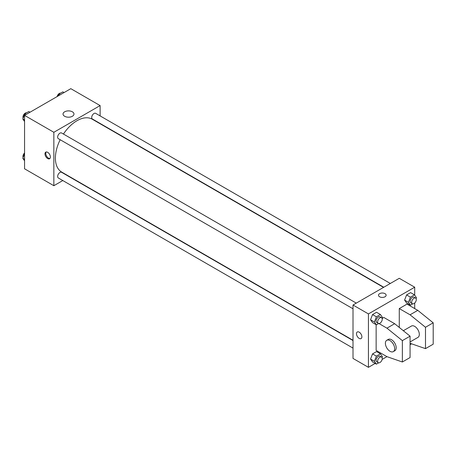 <?xml version="1.0" encoding="UTF-8"?>
<svg xmlns="http://www.w3.org/2000/svg" width="456" height="456" viewBox="0 0 456 456"><rect width="100%" height="100%" fill="white"/><g stroke="black" fill="none" stroke-linecap="round" stroke-linejoin="round"><path stroke-width="0.68" d="M62.797 180.547L53.854 185.712L24.556 168.794L24.556 115.379L70.817 88.669L100.115 105.581L100.115 115.909M60.169 139.718A30.529 17.63 120 0 0 55.398 158.112A30.529 17.63 120 0 0 61.72 172.089L353.012 340.267M383.542 287.383L92.249 119.204A30.529 17.63 120 0 0 63.441 134.053M100.115 123.462L100.115 123.747M53.854 185.712L53.854 132.291L100.115 105.581M390.33 283.467L95.646 113.327A3.272 1.887 120 0 0 93.127 114.205A3.272 1.887 120 0 0 91.696 117.494A3.272 1.887 120 0 0 92.374 118.993L383.792 287.24M353.012 340.552L61.594 172.3A3.272 1.887 120 0 0 59.075 173.177A3.272 1.887 120 0 0 57.65 176.472A3.272 1.887 120 0 0 58.322 177.965L353.012 348.105M353.012 308.786L58.322 138.652A3.272 1.887 -60 0 1 58.322 134.873A3.272 1.887 -60 0 1 61.594 132.987L356.284 303.12M53.854 132.291L24.556 115.379M64.638 116.274A5.472 3.158 180 0 1 63.036 114.04A5.472 3.158 180 0 1 68.503 110.882A5.472 3.158 180 0 1 73.975 114.04A5.472 3.158 180 0 1 70.594 116.958A5.472 3.158 180 0 1 64.638 116.274M50.382 157.001A3.819 2.206 60 0 1 49.596 158.745A3.819 2.206 60 0 1 45.777 156.545A3.819 2.206 60 0 1 45.777 152.133A3.819 2.206 60 0 1 48.718 153.159A3.819 2.206 60 0 1 50.382 157.001M49.943 158.454A3.819 2.206 60 0 1 46.558 156.095A3.819 2.206 60 0 1 46.204 151.979M375.174 363.443L368.431 367.331L353.012 358.427L353.012 305.013L399.274 278.302L414.698 287.206L414.698 295.197M378.942 323.543L386.939 328.16L402.357 340.621L402.357 361.99L386.939 356.649L382.139 359.419M414.698 303.029L414.698 308.57M385.012 296.776A3.819 2.206 180 0 1 380.851 297.255A3.819 2.206 180 0 1 378.497 295.214A3.819 2.206 180 0 1 382.31 293.014A3.819 2.206 180 0 1 386.129 295.214A3.819 2.206 180 0 1 385.012 296.776M368.431 367.331L368.431 313.916L353.012 305.013M368.431 313.916L414.698 287.206M386.129 295.22A3.819 2.206 0 0 0 382.31 293.014A3.819 2.206 0 0 0 378.497 295.22M357.276 331.974A3.819 2.206 -120 0 0 356.689 335.035A3.819 2.206 -120 0 0 359.18 338.398A3.819 2.206 60 0 1 356.689 335.035A3.819 2.206 60 0 1 357.27 331.974A3.819 2.206 60 0 1 361.089 334.18A3.819 2.206 60 0 1 361.089 338.586A3.819 2.206 60 0 1 359.18 338.398A3.819 2.206 -120 0 0 361.089 338.586M404.58 300.094L406.587 294.929L410.594 292.621L406.587 294.929L404.58 300.094L406.587 302.944L404.58 300.094L408.439 302.322L410.44 297.158L414.447 294.844L416.448 297.694L416.1 298.594M370.534 319.753L372.535 314.589L376.542 312.274L372.535 314.589L370.534 319.753L372.535 322.603L370.534 319.753L374.387 321.976L376.394 316.817L380.401 314.503L382.402 317.353L382.054 318.254M370.534 359.066L372.535 353.907L376.542 351.593L372.535 353.907L370.534 359.066L372.535 361.916L370.534 359.066L374.387 361.294L376.394 356.13L380.401 353.816L382.402 356.666L382.054 357.567M399.274 327.448L399.274 308.57L406.986 304.118L417.781 310.354L433.2 322.814L433.2 344.183L425.488 348.635L425.488 327.265L410.069 314.805L399.274 308.57M386.939 356.649L376.143 350.419L376.143 324.683M402.357 361.99L410.069 357.538L410.069 336.169L394.651 323.709L383.855 317.473L382.139 318.465M410.069 341.943L417.964 337.383A6.544 3.779 -120 0 0 417.964 329.83A6.544 3.779 -120 0 0 411.426 326.051L403.332 330.725M410.069 343.294L425.488 348.635M386.751 340.301L388.295 339.406A6.544 3.779 60 0 1 394.833 343.186A6.544 3.779 60 0 1 394.833 350.738L393.294 351.633A6.544 3.779 60 0 1 390.022 351.308A6.544 3.779 60 0 1 385.747 345.54A6.544 3.779 60 0 1 386.751 340.301A6.544 3.779 60 0 1 393.294 344.075A6.544 3.779 60 0 1 393.294 351.633M433.2 322.814L425.488 327.265M410.069 336.169L402.357 340.621M417.781 310.354L410.069 314.805M394.651 323.709L386.939 328.16M24.556 121.484L22.8 118.987L24.801 113.829L28.808 111.515L30.028 112.216M24.556 120.002L22.8 118.987M26.02 114.53L24.801 113.829M26.545 112.82A3.272 1.887 120 0 0 24.168 114.063A3.272 1.887 120 0 0 22.954 117.124A3.272 1.887 120 0 0 23.148 118.087M58.146 95.982L58.852 94.17L62.86 91.855L64.074 92.557M60.072 94.871L58.852 94.17M60.591 93.166A3.272 1.887 120 0 0 57.114 96.581M24.556 160.803L22.8 158.306L24.556 153.78M24.556 159.321L22.8 158.306M24.556 152.971A3.272 1.887 120 0 0 22.954 156.436A3.272 1.887 120 0 0 23.148 157.405M378.657 323.521L376.394 324.826L374.387 321.976M381.575 317.724L380.03 316.834A3.272 1.887 120 0 0 377.511 317.707A3.272 1.887 120 0 0 376.08 321.001A3.272 1.887 120 0 0 376.759 322.5L378.303 323.389A3.272 1.887 120 0 0 381.575 321.497A3.272 1.887 120 0 0 381.575 317.724A3.272 1.887 120 0 0 379.05 318.596A3.272 1.887 120 0 0 377.625 321.89A3.272 1.887 120 0 0 378.303 323.389M376.394 324.826L372.535 322.603M376.394 316.817L372.535 314.589M380.401 314.503L376.542 312.274M412.708 303.861L410.44 305.172L408.439 302.322M415.621 298.064L414.082 297.175A3.272 1.887 120 0 0 411.557 298.053A3.272 1.887 120 0 0 410.132 301.342A3.272 1.887 120 0 0 410.81 302.841L412.349 303.73A3.272 1.887 120 0 0 415.621 301.843A3.272 1.887 120 0 0 415.621 298.064A3.272 1.887 120 0 0 413.102 298.942A3.272 1.887 120 0 0 411.671 302.231A3.272 1.887 120 0 0 412.349 303.73M410.44 305.172L406.587 302.944M410.44 297.158L406.587 294.929M414.447 294.844L410.594 292.621M378.657 362.833L376.394 364.144L374.387 361.294M381.575 357.037L380.03 356.147A3.272 1.887 120 0 0 377.511 357.025A3.272 1.887 120 0 0 376.08 360.314A3.272 1.887 120 0 0 376.759 361.813L378.303 362.702A3.272 1.887 120 0 0 381.575 360.816A3.272 1.887 120 0 0 381.575 357.037A3.272 1.887 120 0 0 379.05 357.914A3.272 1.887 120 0 0 377.625 361.209A3.272 1.887 120 0 0 378.303 362.702M376.394 364.144L372.535 361.916M376.394 356.13L372.535 353.907M380.401 353.816L376.542 351.593M411.591 343.824L410.44 344.485L410.069 343.955M410.44 344.485L410.069 344.274"/></g></svg>
